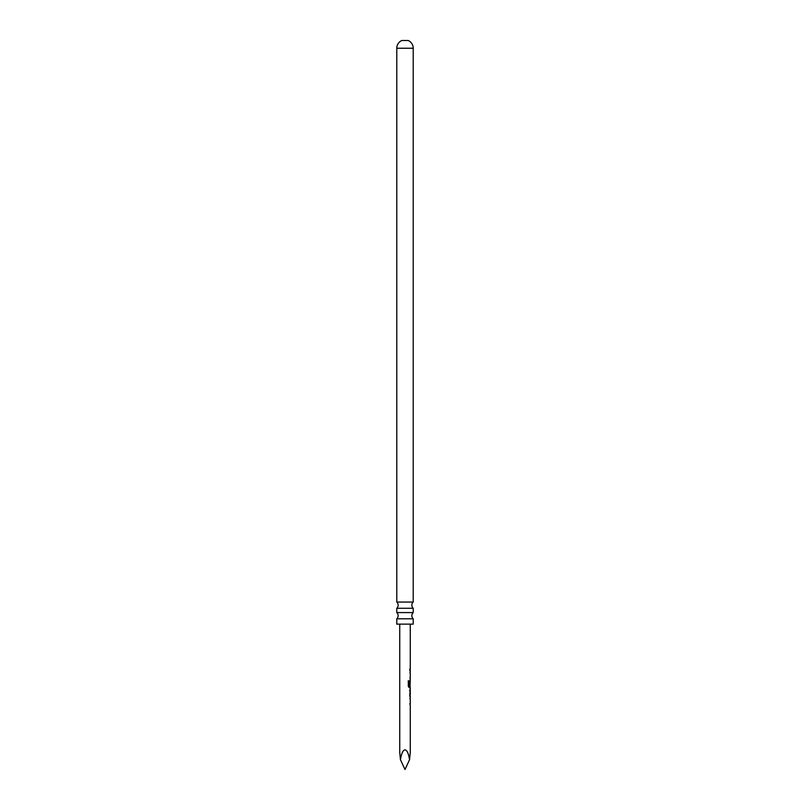 <?xml version="1.0" encoding="UTF-8"?>
<svg xmlns="http://www.w3.org/2000/svg" width="810" height="810" viewBox="0 0 810 810"><rect width="100%" height="100%" fill="white"/><g stroke="black" fill="none" stroke-linecap="round" stroke-linejoin="round"><path stroke-width="1.21" d="M410.194 699.192L410.052 697.906M410.052 704.781L409.84 703.576M409.759 696.276L410.194 689.148M409.566 690.474L410.214 690.474L409.759 694.95M410.052 687.518L409.232 687.649L408.321 686.404L408.321 680.835L409.293 680.835L409.293 686.08L410.214 686.171M410.194 681.797L410.184 680.521M410.184 687.649L409.232 687.649M410.194 673.312L410.052 672.016M410.052 678.891L410.214 677.687M409.759 670.386L409.759 669.06M399.735 624.125L399.735 752.48L400.434 759.669C401.497 753.381 403.016 750.111 405 749.837C406.984 750.111 408.503 753.381 409.566 759.669L410.265 752.48L410.265 704.903M413.221 624.125L396.778 624.125L396.778 618.799L413.221 618.799L413.221 624.125M396.778 618.799A4.212 4.212 0 0 0 396.778 612.583L396.778 608.269A4.212 4.212 0 0 0 396.778 602.053L413.221 602.053A4.212 4.212 0 0 0 413.221 608.269L413.221 612.583L396.778 612.583M413.221 618.799A4.212 4.212 0 0 1 413.221 612.583M396.778 608.269L413.221 608.269M413.221 602.053L413.221 48.225A8.424 8.424 0 0 0 408.159 40.5L401.841 40.5A8.424 8.424 0 0 0 396.778 48.225L396.778 602.053M400.434 759.669L405 769.5L409.566 759.669M408.189 680.835L409.121 680.835L409.293 686.08M410.002 685.564L410.214 681.706M409.121 686.08L410.002 686.171L409.121 686.08M410.012 690.474L410.204 694.858M413.221 48.225L396.778 48.225M410.265 624.125L410.265 669.06M410.265 670.386L410.265 671.895M410.265 673.252L410.265 677.687M410.265 679.013L410.265 680.521M410.052 680.714L410.052 687.649M410.265 687.649L410.265 689.148M410.265 690.474L410.265 694.909M410.265 696.276L410.265 697.774M410.265 699.131L410.265 703.576M410.052 669.06L410.052 670.386M410.052 671.895L410.052 673.211M410.052 677.687L410.052 679.013M410.052 696.084L409.88 694.95M410.052 689.34L410.052 690.474M410.052 697.774L410.052 699.101M410.052 703.576L410.052 704.903"/></g></svg>
